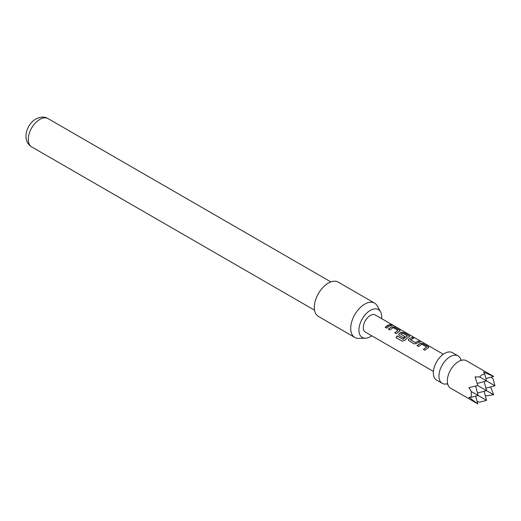 <?xml version="1.0" encoding="UTF-8"?>
<svg xmlns="http://www.w3.org/2000/svg" width="521" height="521" viewBox="0 0 521 521"><rect width="100%" height="100%" fill="white"/><g stroke="black" fill="none" stroke-linecap="round" stroke-linejoin="round"><path stroke-width="0.78" d="M391.349 325.065C390.73 324.414 391.232 324.511 392.854 325.365L392.951 325.189C393.629 325.671 393.121 325.566 391.414 324.889C390.809 324.231 391.317 324.336 392.951 325.189L393.362 325.495M446.953 383.86A15.845 9.15 -60 0 1 442.218 383.339A15.845 9.15 -60 0 1 439.789 370.646A15.845 9.15 -60 0 1 450.137 356.683A15.845 9.15 -60 0 1 458.063 355.895A15.845 9.15 -60 0 1 460.877 359.737M481.697 374.905L479.678 376.97L475.067 376.872L477.796 385.586L468.887 387.585L471.277 391.525L471.277 397.328L468.887 397.282L477.796 403.879L450.619 388.191A15.845 9.15 -60 0 1 447.624 383.677A15.845 9.15 -60 0 1 458.539 361.535A15.845 9.15 -60 0 1 461.052 360.408A15.845 9.15 -60 0 1 466.464 360.747L493.634 376.436L483.475 372.02L484.706 374.065L481.697 374.905M477.158 401.496L479.678 402.179L486.549 400.343L471.277 391.525M442.218 383.339L436.618 380.102A15.845 9.15 -60 0 1 434.188 367.409A15.845 9.15 -60 0 1 444.537 353.446A15.845 9.15 -60 0 1 452.456 352.665L458.063 355.895M381.626 318.631A16.112 9.3 120 0 0 381.711 316.957A16.112 9.3 120 0 0 380.577 311.897A16.112 9.3 120 0 0 367.78 312.177A16.112 9.3 120 0 0 358.93 330.112A16.112 9.3 120 0 0 365.371 338.24A16.112 9.3 120 0 0 371.72 335.778M365.371 338.24L358.637 338.376A19.805 11.436 -60 0 1 354.814 337.452A19.805 11.436 -60 0 1 350.711 328.386A19.805 11.436 -60 0 1 359.36 308.458A19.805 11.436 -60 0 1 374.619 303.15A19.805 11.436 -60 0 1 377.328 305.996L380.577 311.897M374.619 303.15L338.207 282.128A19.805 11.436 120 0 0 322.948 287.436A19.805 11.436 120 0 0 314.306 307.364A19.805 11.436 120 0 0 318.409 316.429L354.814 337.452M427.279 348.334L424.895 350.19L423.423 349.344L426.64 346.966L421.886 344.218L418.48 346.485L417.008 345.631L420.414 343.274L423.13 343.678L428.255 346.654L428.855 347.338L427.279 348.334M417.718 342.818L416.689 343.502L413.967 343.88L408.269 340.161L408.803 338.943L412.202 337.367L413.667 338.22L410.463 339.777L415.217 342.525L418.617 341.079L420.089 341.926L417.718 342.818M408.164 337.302L404.674 340.389L402.173 341.177L395.999 337.615L397.217 335.921L403.033 339.282L407.363 335.934L402.609 333.088L400.753 334.163L404.928 336.579L403.475 337.829L399.262 335.394L398.715 334.645L399.242 333.42L401.3 332.235L404.029 332.639L409.174 335.615L409.753 336.299L408.164 337.302M400.753 334.039L404.947 336.729M398.604 331.779L396.227 333.635L394.755 332.789L397.966 330.412L393.212 327.663L389.806 329.936L388.334 329.083L391.74 326.719L394.469 327.123L399.614 330.093L400.193 330.776L398.604 331.779M389.05 326.263L386.667 328.119L385.195 327.273L387.585 325.417L389.949 324.524L391.401 325.378L389.05 326.263M433.4 371.388L365.371 332.111A9.899 5.718 -60 0 1 363.847 324.173A9.899 5.718 -60 0 1 370.32 315.452A9.899 5.718 -60 0 1 375.27 314.958L443.306 354.241M391.414 324.889L391.05 324.479M410.463 339.653L415.217 342.525M423.475 349.467L426.64 346.966M396.09 337.68L397.282 336.025L403.104 339.386L407.363 335.837M394.801 332.912L397.966 330.412M484.12 391.291L486.549 400.343M485.37 395.94L493.634 394.729L477.796 385.586M475.719 396.142L477.796 403.879M493.634 376.436L485.898 378.513M485.898 388.217L494.95 385.787L493.107 378.917L491.257 377.074M493.634 394.729L490.548 386.966M477.197 383.443L486.549 380.936L479.678 376.97M484.706 374.065L486.549 380.936L494.95 385.787M471.277 397.328L478.148 395.491L475.64 386.139M477.497 393.062L486.549 390.639L484.12 381.587M385.247 327.396L389.949 324.524M389.903 324.707L391.356 325.553M388.379 329.207L391.72 326.895L394.469 327.123M394.417 327.305L399.614 330.093M399.568 330.275L400.154 330.868M398.734 334.71L399.268 333.57L401.281 332.411L403.977 332.821L409.174 335.615M409.122 335.791L409.708 336.39M408.295 340.226L408.803 338.943M415.237 342.675L418.617 341.079M418.571 341.255L420.043 342.108M408.822 339.093L412.202 337.367M412.157 337.549L413.622 338.396M417.054 345.762L420.395 343.443L423.13 343.678M423.078 343.86L428.255 346.654M428.21 346.836L428.809 347.429M31.657 146.876C21.42 140.65 26.33 124.382 35.864 118.99C40.625 116.645 44.663 116.502 47.991 118.573A16.34 9.43 120 0 0 39.824 119.387A16.34 9.43 120 0 0 29.15 133.78A16.34 9.43 120 0 0 31.657 146.876L314.541 310.197M447.624 383.677L446.81 383.834L447.891 384.459M461.052 360.415L460.785 359.627L461.867 360.252M47.991 118.573L330.881 281.9"/></g></svg>
